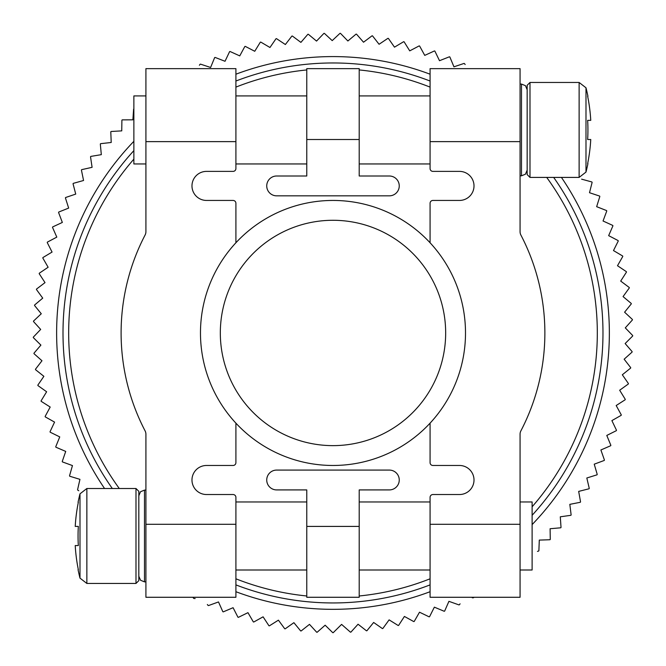 <?xml version="1.0" encoding="UTF-8"?>
<svg xmlns="http://www.w3.org/2000/svg" width="666" height="666" viewBox="0 0 666 666"><rect width="100%" height="100%" fill="white"/><g stroke="black" fill="none" stroke-linecap="round" stroke-linejoin="round"><path stroke-width="1" d="M79.995 578.13A169.996 169.996 0 0 1 78.055 569.646L78.33 569.646A169.73 169.73 0 0 1 75.225 545.554L78.33 545.554A166.633 166.633 0 0 1 78.33 526.406L75.225 526.406A169.73 169.73 0 0 1 78.33 502.314L78.055 502.314A169.996 169.996 0 0 1 79.995 493.831L79.995 578.13L86.863 583.458L135.989 583.458L138.828 580.627L138.828 491.342L135.989 488.503L135.989 583.458M587.928 96.27L587.653 96.27A169.73 169.73 0 0 1 590.759 120.363L587.653 120.363A166.633 166.633 0 0 1 587.653 139.51L590.759 139.51A169.73 169.73 0 0 1 587.653 163.603L587.928 163.603A169.996 169.996 0 0 1 585.988 172.086L585.988 87.787A169.996 169.996 0 0 1 587.928 96.27M235.906 423.151L235.906 462.637A2.83 2.83 0 0 1 233.075 465.476L206.502 465.476A14.527 14.527 0 0 0 191.975 480.003A14.527 14.527 0 0 0 206.502 494.53L233.075 494.53A2.83 2.83 0 0 1 235.906 497.36L235.906 597.277L145.912 597.277L145.912 434.182A7.085 7.085 0 0 0 145.105 430.91A211.88 211.88 0 0 1 145.105 235.006A7.085 7.085 0 0 0 145.912 231.735L145.912 68.64L235.906 68.64L235.906 168.556A2.83 2.83 0 0 1 233.075 171.387L206.502 171.387A14.527 14.527 0 0 0 191.975 185.914A14.527 14.527 0 0 0 206.502 200.441L233.075 200.441A2.83 2.83 0 0 1 235.906 203.28L235.906 242.765M520.071 524.292L430.078 524.292L430.078 597.277L520.071 597.277L520.071 434.182A7.085 7.085 0 0 1 520.87 430.91A211.88 211.88 0 0 0 520.87 235.006A7.085 7.085 0 0 1 520.071 231.735L520.071 68.64L430.078 68.64L430.078 168.556A2.83 2.83 0 0 0 432.908 171.387L459.482 171.387A14.527 14.527 0 0 1 474.009 185.914A14.527 14.527 0 0 1 459.482 200.441L432.908 200.441A2.83 2.83 0 0 0 430.078 203.28L430.078 242.765M430.078 524.292L430.078 497.36A2.83 2.83 0 0 1 432.908 494.53L459.482 494.53A14.527 14.527 0 0 0 474.009 480.003A14.527 14.527 0 0 0 459.482 465.476L432.908 465.476A2.83 2.83 0 0 1 430.078 462.637L430.078 423.151M306.768 69.938A264.319 264.319 0 0 0 235.906 87.113M133.866 159.141A264.319 264.319 0 0 0 119.281 488.503M235.906 578.804A264.319 264.319 0 0 0 306.768 595.978M359.207 595.978A264.319 264.319 0 0 0 430.078 578.804M532.117 506.784A264.319 264.319 0 0 0 546.703 177.414M430.078 87.113A264.319 264.319 0 0 0 359.207 69.938M200.474 332.958A132.517 132.517 0 0 0 399.25 447.718A132.517 132.517 0 0 0 399.25 218.198A132.517 132.517 0 0 0 200.474 332.958A132.517 132.517 0 0 0 399.25 447.718A132.517 132.517 0 0 0 399.25 218.198A132.517 132.517 0 0 0 200.474 332.958M220.321 332.958A112.671 112.671 0 0 0 389.327 430.536A112.671 112.671 0 0 0 389.327 235.381A112.671 112.671 0 0 0 220.321 332.958M359.207 597.277L306.768 597.277L306.768 489.918L276.656 489.918A9.923 9.923 0 0 1 266.733 480.003A9.923 9.923 0 0 1 276.656 470.079L389.327 470.079A9.923 9.923 0 0 1 399.25 480.003A9.923 9.923 0 0 1 389.327 489.918L359.207 489.918L359.207 597.277M359.207 139.502L359.207 68.64L306.768 68.64L306.768 175.999L276.656 175.999A9.923 9.923 0 0 0 266.733 185.914A9.923 9.923 0 0 0 276.656 195.837L389.327 195.837A9.923 9.923 0 0 0 399.25 185.914A9.923 9.923 0 0 0 389.327 175.999L359.207 175.999L359.207 139.502L306.768 139.502M520.071 501.964L532.117 501.964L532.117 569.996L520.071 569.996M529.994 177.414L529.994 82.459L527.156 85.29L527.156 174.575L529.994 177.414L579.12 177.414L585.988 172.086M527.156 129.937L527.156 170.146L525.466 174.184L521.486 175.816L521.486 84.058L525.466 85.681L527.156 89.727L527.156 129.937M145.912 95.921L133.866 95.921L133.866 163.953L145.912 163.953M590.759 120.363L587.653 120.363M590.759 139.51L587.653 139.51M78.33 526.406L75.225 526.406M78.33 545.554L75.225 545.554M78.763 490.734L77.797 490.151A299.717 299.717 0 0 1 77.564 489.768L79.945 479.353L69.73 476.232A299.717 299.717 0 0 1 69.522 475.84L72.461 465.576L62.429 461.913A299.717 299.717 0 0 1 62.238 461.505L65.718 451.415L55.902 447.211A299.717 299.717 0 0 1 55.728 446.794L59.749 436.904L50.175 432.192A299.717 299.717 0 0 1 50.025 431.768L54.57 422.102L45.263 416.883A299.717 299.717 0 0 1 45.13 416.45L50.191 407.043L41.175 401.323A299.717 299.717 0 0 1 41.067 400.89L46.628 391.766L37.929 385.581A299.717 299.717 0 0 1 37.845 385.131L43.881 376.323L35.531 369.68A299.717 299.717 0 0 1 35.473 369.23L41.975 360.756L33.991 353.671A299.717 299.717 0 0 1 33.958 353.221L40.901 345.113L33.308 337.604A299.717 299.717 0 0 1 33.3 337.154L40.668 329.429L33.491 321.528A299.717 299.717 0 0 1 33.508 321.079L41.275 313.753L34.532 305.478A299.717 299.717 0 0 1 34.574 305.036L42.732 298.143L36.439 289.51A299.717 299.717 0 0 1 36.505 289.069L45.013 282.625L39.194 273.668A299.717 299.717 0 0 1 39.286 273.226L48.127 267.249L42.799 258A299.717 299.717 0 0 1 42.907 257.567L52.065 252.064L47.236 242.549A299.717 299.717 0 0 1 47.369 242.116L56.801 237.121L52.497 227.347A299.717 299.717 0 0 1 52.656 226.931L62.346 222.444L58.558 212.454A299.717 299.717 0 0 1 58.741 212.046L68.656 208.083L65.418 197.91A299.717 299.717 0 0 1 65.618 197.511L75.733 194.089L73.044 183.758A299.717 299.717 0 0 1 73.268 183.366L83.558 180.494L81.418 170.03A299.717 299.717 0 0 1 81.668 169.655L92.091 167.333L90.526 156.776A299.717 299.717 0 0 1 90.784 156.41L101.315 154.654L100.316 144.023A299.717 299.717 0 0 1 100.608 143.673L111.214 142.482L110.789 131.818A299.717 299.717 0 0 1 111.089 131.485L121.753 130.869L121.895 120.188A299.717 299.717 0 0 1 122.211 119.872L132.892 119.83L133.608 109.174A299.717 299.717 0 0 1 133.866 108.949M195.146 598.526L194.014 598.509A299.717 299.717 0 0 1 193.615 598.301L192.957 597.377M460.089 603.829L459.39 604.72A299.717 299.717 0 0 1 458.982 604.911L448.926 601.331L444.638 611.105A299.717 299.717 0 0 1 444.222 611.28L434.365 607.159L429.562 616.699A299.717 299.717 0 0 1 429.137 616.841L419.513 612.204L414.202 621.47A299.717 299.717 0 0 1 413.769 621.586L404.412 616.441L398.609 625.407A299.717 299.717 0 0 1 398.176 625.507L389.111 619.863L382.833 628.504A299.717 299.717 0 0 1 382.392 628.579L373.643 622.46L366.916 630.752A299.717 299.717 0 0 1 366.466 630.802L358.058 624.225L350.89 632.142A299.717 299.717 0 0 1 350.441 632.167L341.591 624.4L333.216 632.683A299.717 299.717 0 0 1 332.767 632.683L325.15 625.199L317.141 632.259A299.717 299.717 0 0 1 316.691 632.234L309.49 624.358L301.115 630.977A299.717 299.717 0 0 1 300.666 630.935L293.889 622.677L285.173 628.837A299.717 299.717 0 0 1 284.732 628.771L278.413 620.163L269.372 625.849A299.717 299.717 0 0 1 268.939 625.757L263.087 616.824L253.763 622.019A299.717 299.717 0 0 1 253.321 621.894L247.96 612.662L238.37 617.349A299.717 299.717 0 0 1 237.945 617.207L233.083 607.7L223.252 611.871A299.717 299.717 0 0 1 222.835 611.704L218.498 601.947L208.458 605.585A299.717 299.717 0 0 1 208.042 605.394L207.342 604.503M473.784 597.552A299.717 299.717 0 0 1 473.393 597.76L472.261 597.777M581.609 179.162L591.908 181.976A299.717 299.717 0 0 1 592.132 182.367L589.502 192.715L599.633 196.079A299.717 299.717 0 0 1 599.833 196.478L596.653 206.676L606.584 210.581A299.717 299.717 0 0 1 606.768 210.989L603.046 220.995L612.762 225.424A299.717 299.717 0 0 1 612.92 225.849L608.657 235.639L618.123 240.584A299.717 299.717 0 0 1 618.264 241.017L613.486 250.566L622.668 256.01A299.717 299.717 0 0 1 622.785 256.443L617.499 265.726L626.373 271.661A299.717 299.717 0 0 1 626.465 272.103L620.695 281.077L629.237 287.479A299.717 299.717 0 0 1 629.312 287.928L623.06 296.586L631.251 303.438A299.717 299.717 0 0 1 631.301 303.879L624.591 312.196L632.409 319.472A299.717 299.717 0 0 1 632.425 319.921L625.291 327.863L632.7 335.547A299.717 299.717 0 0 1 632.692 335.997L625.141 343.548L632.126 351.623A299.717 299.717 0 0 1 632.101 352.073L624.15 359.199L630.702 367.64A299.717 299.717 0 0 1 630.644 368.082L622.327 374.775L628.413 383.549A299.717 299.717 0 0 1 628.338 383.999L619.671 390.234L625.274 399.325A299.717 299.717 0 0 1 625.174 399.767L616.183 405.527L621.295 414.901A299.717 299.717 0 0 1 621.17 415.334L611.888 420.612L616.483 430.244A299.717 299.717 0 0 1 616.333 430.677L606.784 435.439L610.855 445.313A299.717 299.717 0 0 1 610.689 445.729L600.89 449.975L604.428 460.048A299.717 299.717 0 0 1 604.237 460.456L594.23 464.177L597.227 474.425A299.717 299.717 0 0 1 597.011 474.825L586.821 477.997L589.26 488.394A299.717 299.717 0 0 1 589.027 488.777L578.671 491.4L580.552 501.914A299.717 299.717 0 0 1 580.294 502.289L569.821 504.353L571.137 514.951A299.717 299.717 0 0 1 570.862 515.309L560.289 516.808L561.03 527.455A299.717 299.717 0 0 1 560.739 527.797L550.099 528.729L550.274 539.41A299.717 299.717 0 0 1 549.958 539.735L539.293 540.093L538.886 550.765A299.717 299.717 0 0 1 538.561 551.073L537.47 551.39M199.384 65.235L200.058 64.327A299.717 299.717 0 0 1 200.466 64.127L210.606 67.466L214.66 57.584A299.717 299.717 0 0 1 215.076 57.409L225.025 61.28L229.595 51.64A299.717 299.717 0 0 1 230.02 51.482L239.752 55.886L244.838 46.495A299.717 299.717 0 0 1 245.263 46.362L254.745 51.282L260.323 42.183A299.717 299.717 0 0 1 260.764 42.075L269.963 47.494L276.024 38.703A299.717 299.717 0 0 1 276.465 38.62L285.364 44.522L291.891 36.072A299.717 299.717 0 0 1 292.332 36.006L300.899 42.383L307.867 34.291A299.717 299.717 0 0 1 308.316 34.257L316.533 41.084L323.926 33.375A299.717 299.717 0 0 1 324.375 33.367L332.209 40.618L340.001 33.317A299.717 299.717 0 0 1 340.451 33.333L347.885 40.992L356.06 34.124A299.717 299.717 0 0 1 356.51 34.166L363.528 42.216L372.053 35.797A299.717 299.717 0 0 1 372.502 35.856L379.071 44.272L387.937 38.32A299.717 299.717 0 0 1 388.378 38.403L394.488 47.161L403.663 41.692A299.717 299.717 0 0 1 404.096 41.8L409.732 50.866L419.18 45.896A299.717 299.717 0 0 1 419.613 46.029L424.75 55.386L434.448 50.932A299.717 299.717 0 0 1 434.873 51.091L439.502 60.706L449.433 56.785A299.717 299.717 0 0 1 449.841 56.96L453.946 66.816L464.077 63.42A299.717 299.717 0 0 1 464.477 63.62L465.159 64.527M553.671 177.414A269.988 269.988 0 0 1 532.117 515.284M430.078 584.89A269.988 269.988 0 0 1 235.906 584.89M112.313 488.503A269.988 269.988 0 0 1 133.866 150.633M235.906 81.027A269.988 269.988 0 0 1 430.078 81.027M561.43 177.414A276.365 276.365 0 0 1 532.117 524.6M430.078 591.716A276.365 276.365 0 0 1 235.906 591.716M104.554 488.503A276.365 276.365 0 0 1 133.866 141.317M235.906 74.201A276.365 276.365 0 0 1 430.078 74.201M145.912 524.292L235.906 524.292M145.912 141.625L235.906 141.625M520.071 141.625L430.078 141.625M359.207 526.415L306.768 526.415M529.994 82.459L579.12 82.459L579.12 177.414M79.995 493.831L86.863 488.503L86.863 583.458M138.828 495.77L140.518 491.733L144.497 490.101L144.497 581.868L140.518 580.236L138.828 576.198M235.906 163.953L306.768 163.953M235.906 95.921L306.768 95.921M235.906 569.996L306.768 569.996M235.906 501.964L306.768 501.964M359.207 569.996L430.078 569.996M359.207 501.964L430.078 501.964M359.207 163.953L430.078 163.953M359.207 95.921L430.078 95.921M579.12 82.459L585.988 87.787M520.071 175.816L521.486 175.816M520.071 84.058L521.486 84.058M86.863 488.503L135.989 488.503M144.497 581.868L145.912 581.868M144.497 490.101L145.912 490.101"/></g></svg>
